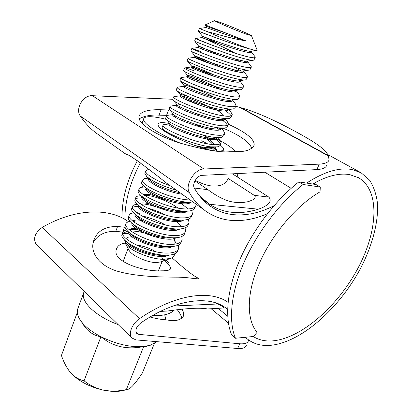 <?xml version="1.0" encoding="UTF-8"?>
<svg xmlns="http://www.w3.org/2000/svg" width="412" height="412" viewBox="0 0 412 412"><rect width="100%" height="100%" fill="white"/><g stroke="black" fill="none" stroke-linecap="round" stroke-linejoin="round"><path stroke-width="0.62" d="M303.124 184.473C279.207 203.394 256.455 233.48 243.58 263.417C230.766 293.38 228.366 321.211 235.458 338.257L253.442 336.486L257.119 332.293C246.366 319.985 246.35 293.241 259.215 263.654C272.069 234.098 296.764 205.176 320.047 191.832L320.284 187.048L303.124 184.473L298.818 181.898C274.959 200.68 252.309 230.602 239.552 260.42C226.852 290.264 224.566 318.038 231.74 335.105L235.458 338.257M298.818 181.898L316.019 184.535L320.284 187.048M316.019 184.535L313.903 183.283M139.261 230.097L138.767 227.733M140.023 195.803L140.234 194.907M142.413 187.177L143.036 185.307M145.642 178.427L146.533 176.331M137.345 160.701C126.973 180.456 121.859 199.501 121.998 217.845M140.358 162.869C130.089 182.382 124.924 201.226 124.862 219.4M127.251 389.556L121.133 390.962C115.901 391.74 110.019 391.472 103.484 390.159C89.507 386.961 78.579 381.172 70.699 372.803L68.577 370.115M154.376 343.448L142.331 373.076C138.803 378.412 135.569 382.671 132.638 385.853C130.692 387.862 129.08 389.046 127.808 389.417L126.345 389.613C118.677 391.302 111.06 391.482 103.484 390.159C96.145 388.449 89.672 385.328 84.063 380.806C79.197 379.776 74.737 377.109 70.699 372.803L70.282 372.319C66.59 367.674 63.644 362.055 61.434 355.463L77.281 312.523C77.533 315.391 78.929 318.476 81.473 321.767C85.748 327.169 92.236 332.149 100.945 336.712C116.246 344.205 130.491 347.486 143.675 346.564L150.576 345.174L156.715 341.651M84.182 291.392L83.44 293.457C82.529 297.51 84.805 302.362 90.274 308.011C97.366 314.783 106.667 320.315 118.167 324.604M78.285 307.419L77.441 309.711L77.281 312.523M165.851 319.872L164.728 314.804M130.764 245.495L128.632 246.984M128.585 249.425L129.244 250.635C132.525 255.991 147.62 262.665 156.303 262.583L160.865 261.893L171.217 258.195L164.167 259.333C151.498 259.668 129.744 250.573 125.536 243.796L124.681 240.155M131.423 237.904L136.037 238.048M162.771 259.303L161.468 256.429M160.479 255.316L159.887 254.75M155.757 251.706C149.52 248.039 143.103 245.835 136.516 245.099M151.807 235.37C144.916 232.842 138.612 231.395 132.896 231.029L130.892 230.972M174.482 253.895C174.528 255.78 173.437 257.212 171.217 258.195M220.425 22.464L214.642 20.657C214.111 21.069 235.803 30.323 246.283 34.145L251.5 35.705C250.96 34.866 230.838 26.306 220.425 22.464M214.642 20.657L205.166 24.9L245.398 40.68C235.437 39.583 218.036 34.459 207.37 31.626L199.32 28.526M199.32 28.516L198.368 31.018C198.229 31.178 232.873 44.558 249.636 48.904C238.826 45.186 217.958 36.658 207.37 31.626M178.468 245.063L178.757 248.199C177.866 251.191 174.451 252.803 168.523 253.04C151.024 254.173 120.186 239.115 122.637 232.739C122.864 231.323 124.182 230.406 126.592 229.989M130.918 229.814L133.282 230.009M127.71 231.183L122.621 233.326M122.215 233.872L121.834 234.881C121.555 236.586 122.967 238.759 126.077 241.386L129.111 244.254L126.85 241.999M178.757 248.199L177.912 250.305C177.062 253.215 173.823 254.843 168.194 255.183L167.663 255.203C155.386 255.837 134.379 248.57 126.077 241.386M200.618 31.961L207.339 34.809M251.686 51.109L251.372 51.886L255.337 57.103C255.244 58.154 252.34 57.958 246.613 56.511C229.819 52.381 195.319 38.929 195.561 38.527L210.398 44.522M255.188 57.479L253.88 60.116C252.649 60.476 249.893 60.116 245.609 59.034C228.984 55.023 194.855 41.71 194.665 41.046L194.649 40.968M247.535 61.517L251.423 66.873C251.284 68.031 248.348 67.934 242.611 66.579C225.776 62.742 191.462 49.198 191.832 48.467L200.953 51.649M251.253 67.29L249.79 69.999C248.446 70.359 245.717 70.055 241.617 69.087C225.194 65.42 191.724 52.252 190.998 51.026L190.941 50.836M243.677 71.199L247.535 76.575C247.355 77.837 244.388 77.837 238.641 76.575C221.759 73.022 187.64 59.385 188.124 58.334L188.408 58.195M247.349 77.034L246.567 78.986L245.712 79.815C244.259 80.18 241.576 79.928 237.652 79.063C221.44 75.726 188.624 62.732 187.372 60.961L187.264 60.631M239.743 80.654L243.677 86.201C243.456 87.571 240.459 87.668 234.696 86.494C217.778 83.224 183.845 69.494 184.452 68.124L184.452 67.975C185.06 67.722 188.155 68.613 193.748 70.637M243.677 86.201L242.714 88.601L241.633 89.574C240.098 89.934 237.461 89.728 233.717 88.961C217.711 85.943 185.565 73.145 183.788 70.849L183.613 70.359M236.071 90.341L239.846 95.764C239.583 97.232 236.56 97.423 230.787 96.336C213.823 93.344 180.08 79.531 180.801 77.842L181.362 77.549M239.63 96.305L238.893 98.138L237.554 99.271C235.952 99.627 233.372 99.467 229.814 98.787C214.019 96.068 182.537 83.492 180.245 80.7L179.987 80.01M232.44 99.962L234.917 103.093L236.04 105.251C235.736 106.821 232.692 107.11 226.904 106.111C209.904 103.386 176.341 89.486 177.181 87.488L177.912 87.107M236.04 105.251L235.097 107.614L233.48 108.912C231.827 109.257 229.314 109.134 225.936 108.541C210.352 106.111 179.55 93.771 176.743 90.501L176.388 89.595M228.851 109.515L230.972 112.177L232.265 114.67C231.92 116.344 228.851 116.72 223.052 115.808C206.01 113.357 172.633 99.369 173.581 97.067L174.508 96.578M232.265 114.67L231.328 117.018L229.412 118.491C227.728 118.826 225.287 118.733 222.094 118.218C206.7 116.06 176.557 103.973 173.272 100.26L172.813 99.107M224.782 119.078L227.048 121.174L228.521 124.022C228.135 125.794 225.034 126.263 219.225 125.433C202.148 123.245 168.951 109.18 170.012 106.574L170.383 106.08L171.145 105.977M178.731 107.532L179.647 107.805M228.521 124.022L227.589 126.35L225.338 128.008L218.272 127.828C203.07 125.923 173.56 114.093 169.832 109.963L169.126 108.938L169.27 108.552M221.594 128.178L223.139 130.079L224.798 133.308C224.37 135.172 221.249 135.733 215.43 134.987C198.316 133.061 165.3 118.913 166.469 116.009L166.994 115.401L167.833 115.293M173.962 116.328L176.182 116.931M224.798 133.308L223.87 135.62L221.275 137.474L214.487 137.366C199.47 135.708 170.589 124.146 166.433 119.619L165.588 118.362L165.748 117.925M218.18 137.835L219.251 138.901L221.105 142.526C220.636 144.483 217.49 145.132 211.66 144.468C194.516 142.799 161.674 128.575 162.951 125.382L163.657 124.645L164.563 124.532M221.105 142.526L220.183 144.823C220.034 145.848 219.04 146.533 217.206 146.873L210.723 146.832C195.896 145.405 167.638 134.127 163.07 129.234L162.076 127.715L162.256 127.236M170.094 185.735C156.503 181.064 144.967 173.931 145.735 171.227L147.723 169.734L148.902 169.61M176.697 190.37C162.781 186.224 152.842 181.651 146.873 176.65L144.89 173.478L145.148 172.788M190.159 199.949L189.623 199.933C172.288 199.727 140.477 185.06 142.367 180.204L144.689 178.53L145.905 178.411M193.084 202.035L188.727 202.189C175.085 201.952 150.498 192.569 143.757 186.013C142.192 184.555 141.445 183.361 141.527 182.434L141.8 181.707M151.178 181.131L151.786 181.239M196.009 204.115L195.973 205.248C195.247 207.833 191.935 209.064 186.044 208.941C168.678 208.966 137.031 194.232 139.019 189.113C139.112 188.145 140.008 187.527 141.707 187.254L142.954 187.141M195.571 206.242L195.097 207.432C194.634 209.414 192.507 210.625 188.717 211.062L185.153 211.186C171.716 211.114 147.738 202.071 140.693 195.334C138.911 193.702 138.077 192.368 138.185 191.328L138.478 190.56M145.58 189.448L147.182 189.649M191.729 210.455L192.481 213.957C191.719 216.624 188.387 217.938 182.49 217.886C165.094 218.144 133.612 203.337 135.697 197.961C135.821 196.879 136.846 196.194 138.782 195.911L140.049 195.803M192.069 214.982L191.611 216.125C191.086 218.278 188.758 219.57 184.633 220.003L181.604 220.116C168.384 220.199 145.003 211.505 137.67 204.615C135.666 202.802 134.734 201.319 134.868 200.16L135.172 199.351M135.78 198.79C137.222 197.94 139.761 197.729 143.397 198.157M188.402 219.21L189.015 222.609C188.217 225.359 184.87 226.744 178.957 226.77C161.54 227.249 130.218 212.381 132.396 206.747C132.551 205.542 133.72 204.795 135.909 204.496L137.191 204.393M141.46 204.615L142.846 204.805M188.588 223.665L188.15 224.761C187.553 227.084 185.019 228.459 180.538 228.887L178.082 228.979C165.088 229.216 142.3 220.868 134.693 213.859C132.443 211.856 131.407 210.213 131.577 208.93L131.897 208.086M132.448 207.53C133.802 206.628 136.202 206.33 139.637 206.633M185.081 227.893L185.57 231.194C184.741 234.026 181.373 235.494 175.455 235.587C158.007 236.292 126.85 221.357 129.121 215.471C129.311 214.137 130.635 213.323 133.086 213.014L133.72 212.958M137.253 212.999L139.637 213.262M185.57 231.194L184.715 233.336C184.04 235.844 181.28 237.302 176.439 237.709L174.585 237.786C161.818 238.162 139.627 230.169 131.768 223.072C129.255 220.868 128.101 219.055 128.307 217.644L128.642 216.753M181.769 236.509L182.155 239.727C181.29 242.637 177.896 244.177 171.979 244.347C154.505 245.264 123.507 230.267 125.871 224.133C126.087 222.707 127.509 221.821 130.12 221.491M182.155 239.727L181.301 241.849C180.544 244.553 177.551 246.098 172.324 246.474L171.109 246.525C158.584 247.035 136.985 239.403 128.894 232.244C126.098 229.834 124.815 227.846 125.057 226.291L125.408 225.364M131.881 223.479L132.19 223.489M244.053 61.012L246.319 62.408M234.979 58.901L239.928 61.553M234.593 67.233L241.169 71.039M233.836 69.674L237.745 71.889M229.788 90.243L232.265 91.804M224.36 109.886C228.078 112.419 230.318 114.433 231.07 115.916M184.926 99.194C189.53 100.755 194.742 102.835 200.546 105.441M221.362 119.454C224.772 121.895 226.78 123.847 227.403 125.315M216.321 127.514L219.395 129.77M195.319 124.254L202.508 127.725M216.012 138.978C218.37 140.961 219.735 142.598 220.106 143.891M214.822 147.074L217.454 151.204M180.528 131.057L186.785 133.54M211.135 146.878L211.82 147.424M212.602 148.088L215.399 150.983M196.097 145.75L197.024 146.239M181.507 203.605L188.042 208.941M181.249 211.557L182.552 212.592M174.889 209.914L177.139 211.335M147.238 207.983C153.547 209.631 159.877 212.062 166.216 215.28M176.424 221.538L181.8 226.394M141.733 215.862C149.726 217.603 157.698 220.652 165.66 225.014M249.636 48.904C253.952 50.151 256.47 50.614 257.196 50.29L251.536 35.798M130.954 234.232C127.123 233.419 124.373 233.29 122.699 233.851M227.594 33.624L206.237 26.311M256.496 50.393L251.454 51.139C247.983 53.205 202.452 36.441 202.472 36.271L218.896 43.708M252.906 60.26L247.396 61.064C243.183 63.191 198.697 46.814 198.723 46.226L198.718 46.221C199.532 46.273 206.958 49.533 220.992 56.006M248.74 70.148L243.348 70.921C238.497 73.089 195.556 57.325 195.041 56.135L194.984 56.094C194.026 55.352 208.184 60.775 221.841 67.671M240.165 79.562L239.738 81.092C241.123 86.855 190.586 68.747 190.823 67.11L190.797 67.043C192.553 66.986 200.376 70.148 214.276 76.524M244.579 79.974L239.305 80.716C233.856 82.91 192.44 67.753 191.389 65.992L191.286 65.894C190.638 65.137 201.581 69 214.111 75.061M240.428 89.739L235.273 90.449C229.268 92.659 189.345 78.095 187.784 75.808L187.609 75.617C186.399 74.078 206.731 81.772 220.595 89.522M236.282 99.441L231.245 100.121C224.725 102.331 186.281 88.359 184.21 85.572L183.963 85.274C182.99 83.672 200.613 89.976 214.384 97.371M232.152 109.087L227.228 109.731C220.229 111.925 183.242 98.535 180.677 95.29L180.343 94.858C180.399 94.199 183.175 94.811 188.675 96.696M213.153 107.851C218.798 111.07 222.516 113.784 224.303 115.993M228.027 118.666L223.216 119.279C215.785 121.447 180.229 108.634 177.181 104.957L176.748 104.375C176.66 103.819 178.005 103.901 180.765 104.617M220.817 128.122L219.21 128.76C211.366 130.898 177.16 118.625 173.715 114.572L173.261 114.036M209.239 127.983L211.789 129.708M216.867 137.608L215.213 138.19C206.994 140.281 174.101 128.529 170.274 124.13L169.77 123.538M206.829 137.747C210.954 140.61 213.313 142.923 213.91 144.679M212.901 147.027L211.222 147.553C207.638 148.068 201.993 147.316 194.284 145.282M204.218 147.357L206.088 148.799M179.848 192.615C167.942 190.349 154.794 184.452 150.432 180.492L149.468 179.452M191.235 202.189L187.383 202.493C177.454 203.997 153.12 195.602 147.259 189.726L146.198 188.603M187.172 211.176L183.417 211.444C173.375 212.834 150.189 204.872 144.123 198.919L142.346 196.678M143.428 194.588C148.268 193.532 156.514 195.664 168.173 200.974M183.113 220.101L179.457 220.332C169.322 221.599 147.28 214.065 141.033 208.065L139.143 205.815M139.812 203.435C141.62 202.673 144.756 202.771 149.211 203.734M156.874 206.021L167.591 210.81M179.06 228.969L175.491 229.17C165.294 230.308 144.391 223.18 137.984 217.17L135.991 214.915M177.114 229.077L177.644 229.845M175.007 237.775L171.526 237.94C161.298 238.945 141.517 232.224 134.982 226.24L132.891 223.979M132.819 221.043C134.518 219.766 138.041 219.684 143.391 220.791M174.42 238.46L175.388 242.591L174.554 244.182M170.949 246.525L167.56 246.659C157.317 247.524 138.669 241.195 132.02 235.267L129.847 233.007M129.414 229.788C130.429 228.675 132.669 228.263 136.14 228.557M170.918 246.53L171.201 247.015M165.037 255.198L163.579 255.316C153.362 256.037 135.842 250.094 129.111 244.254M126.067 238.497C127.509 236.725 131.171 236.39 137.042 237.482M245.398 40.68C230.699 36.611 206.839 27.645 205.866 27.522L205.743 27.542M251.372 51.886C253.277 56.475 202.73 38.105 202.029 37.528L202.004 37.523C200.392 36.91 221.095 45.65 235.273 53.225M247.736 61.012L247.468 61.697C249.188 66.692 198.321 48.271 198.249 47.457L206.865 50.934M243.435 70.91L243.585 71.43C245.14 76.812 194.438 58.55 194.521 57.319L194.495 57.289C195.226 57.18 201.066 59.539 212.015 64.36M239.655 80.67L239.738 81.092M235.88 90.367L235.911 90.686C237.137 96.82 186.765 78.867 187.151 76.828L187.151 76.714C188.464 76.498 194.402 78.656 204.955 83.183M232.208 99.992L232.121 100.209C233.182 106.708 182.969 88.91 183.51 86.479L185.822 86.623M228.356 109.582L228.351 109.664C226.765 112.141 218.69 111.127 204.115 106.62C191.498 102.552 179.915 97.217 179.889 96.053L179.993 95.821C181.223 94.801 200.217 101.826 212.958 109.134M224.607 119.099C225.081 126.185 175.455 108.737 176.3 105.56L177.469 105.204M220.858 128.559C220.466 135.646 171.722 118.481 172.736 114.994L172.844 114.701M217.119 137.963C215.883 145.034 168.019 128.142 169.193 124.367L169.61 123.888L163.657 124.645M203.749 137.165C207.344 139.39 210.017 141.429 211.768 143.294L212.829 144.597M213.493 147.058C212.762 148.701 209.888 149.242 204.882 148.675M201.54 146.924L203.523 148.289M182.099 194.217C166.736 192.08 147.553 182.398 148.485 179.184L148.701 178.628L148.485 179.184M191.075 202.204C184.581 208.91 143.041 193.599 145.122 188.093L145.271 187.615M187.357 211.165C180.183 217.763 139.601 202.642 141.78 196.941L141.97 196.39M144.586 195.396C150.849 194.629 168.446 200.907 177.948 208.055M183.639 220.075C175.816 226.548 136.187 211.613 138.458 205.727L138.55 205.356M140.966 204.089C144.179 203.703 148.933 204.548 155.226 206.639M179.926 228.928C171.495 235.278 132.808 220.518 135.162 214.451L135.193 214.281M137.031 212.834L138.025 212.654M176.223 237.724C167.267 243.919 129.667 229.453 131.886 223.17M133.416 221.527L135.131 221.151L133.112 221.285M173.483 238.697C174.77 240.541 175.27 242.179 174.976 243.605M172.525 246.458C163.24 252.422 127.2 238.646 128.621 232.013M129.373 229.752L132.293 229.582C134.817 229.35 138.082 229.731 142.083 230.735M155.582 235.896L159.532 238.033M168.843 255.141C159.259 260.873 124.707 247.751 125.403 240.819M81.396 321.674L84.609 326.695C89.337 332.556 94.781 335.898 100.945 336.712C112.749 346.647 126.994 349.927 143.675 346.564L146.059 346.497L148.85 345.678M126.345 389.613L143.675 346.564M84.063 380.806L100.945 336.712M173.632 310.421C170.965 313.347 166.149 315.041 159.176 315.504L152.677 315.484M163.064 259.787C168.142 263.768 170.671 266.652 170.645 268.439C170.398 270.076 167.334 270.875 161.453 270.828C144.082 271.905 111.899 261.723 116.344 249.507C117.302 245.979 120.222 243.847 125.109 243.111M172.952 306.023L217.907 303.984L213.498 302.192M217.907 303.984C221.229 305.683 223.299 307.007 224.113 307.955L207.597 308.959C200.139 307.548 186.708 308.243 167.298 311.05L160.361 311.405M194.335 188.042L207.926 189.7L194.933 180.842M207.926 189.7L208.199 189.886C218.71 197.672 227.934 201.839 235.87 202.385L243.111 202.498L248.328 201.643L252.932 199.805L254.992 197.873L255.224 196.637L254.214 195.329L228.176 178.432C225.879 184.159 220.317 186.672 211.485 185.967C206.561 185.302 201.138 183.417 195.231 180.307M202.616 134.904L211.778 139.534M220.157 144.972C223.525 147.707 224.458 149.608 222.944 150.663L218.102 151.266M215.208 150.962L213.277 150.648C195.911 147.867 161.798 132.448 158.476 125.99C156.663 122.596 160.34 121.772 169.517 123.512M216.897 151.147L213.262 147.506M207.571 143.84L201.715 140.755M166.139 119.315L161.396 118.218C150.056 115.87 144.092 116.22 143.505 119.269C142.964 123.533 158.924 134.101 180.765 143.33M232.538 212.36C240.891 213.076 249.487 212.02 258.329 209.188L209.564 204.275C216.521 208.915 224.18 211.608 232.538 212.36M254.214 195.329L268.835 197.106L232.44 173.833M268.835 197.106C273.661 202.503 264.257 207.298 258.329 209.188M209.564 204.275L199.521 195.87M163.111 129.28L162.127 129.512M235.752 151.621C232.337 147.934 225.925 143.623 216.516 138.69M312.631 184.015C326.896 175.893 339.308 172.777 349.86 174.662L358.723 177.83C380.42 190.674 377.768 231.431 357.817 268.495C337.953 305.668 302.604 337.356 273.995 340.75C266.013 341.625 259.091 340.214 253.226 336.511M326.721 165.042L326.711 165.068C326.186 167.653 322.9 169.167 316.859 169.605L319.264 164.141L203.909 169.002C194.531 168.822 184.483 185.318 189.422 192.713C193.398 199.609 198.157 205.233 203.703 209.595C212.046 216.032 221.429 219.648 231.843 220.446C243.415 221.249 255.286 218.988 267.45 213.673M316.859 169.605L202.138 175.352C197.106 175.306 191.755 184.076 194.356 188.083C198.249 194.979 202.967 200.562 208.508 204.831C216.151 210.625 224.725 213.931 234.222 214.75C247.179 215.713 260.456 212.69 274.062 205.676M306.6 183.088C324.177 171.691 339.375 167.184 352.183 169.574L361.087 172.772L369.512 180.085C373.725 186.61 376.393 194.459 377.51 203.641C378.468 222.83 372.103 246.103 360.454 268.542C339.576 307.759 302.357 341.342 271.977 345.174C261.388 346.415 252.638 343.896 245.732 337.613L245.387 337.284M227.615 309.484C211.562 294.791 176.619 298.103 140.755 322.972C136.357 326.664 134.987 330.12 136.64 333.339L138.777 334.369L239.727 343.773C244.996 344.133 247.921 343.021 248.513 340.441L248.611 339.998M182.089 309.211C183.484 311.802 183.979 313.929 183.577 315.592C181.208 319.969 176.099 321.494 168.235 320.16L161.581 319.362C158.594 319.043 154.757 318.255 150.066 317.003M172 257.814C185.529 269.736 194.232 276.488 198.105 278.069L198.878 278.641C199.532 279.068 195.123 278.692 185.652 277.513L178.69 277.168C163.461 277.122 138.787 276.926 119.686 271.838C100.137 266.894 90.156 253.478 93.344 241.793C96.413 231.482 104.494 226.373 117.59 226.456L124.532 227.244L122.709 232.095L115.772 231.333C105.075 231.132 97.541 234.892 93.158 242.622M168.766 262.516L166.103 260.024M237.044 173.601L237.966 177.366M251.768 148.438C249.718 142.171 240.211 135.43 223.258 128.209M167.164 115.36L159.047 115.154C151.194 114.66 144.586 115.865 139.215 118.769M319.264 164.141C325.289 163.755 328.56 162.297 329.064 159.768L328.328 155.587C324.867 147.985 310.463 139.75 295.322 131.438C280.155 123.348 260.518 113.243 241.154 107.79L235.664 106.193M172.752 99.282L92.401 95.697C83.25 94.775 74.902 108.892 80.33 116.055C84.784 122.678 89.924 128.245 95.749 132.746L100.054 135.811M169.893 110.035L161.061 109.746C152.265 109.479 140.204 110.349 139.014 116.653C137.186 122.874 155.927 135.486 179.611 142.959C203.446 149.71 220.09 152.641 229.546 151.75L237.085 151.595C246.01 151.781 251.691 149.649 254.132 145.204C254.853 139.426 246.299 132.453 228.464 124.285M198.723 114.464L195.092 113.619M175.507 189.52L166.958 183.438C145.513 166.314 126.608 152.631 125.449 153.825L128.549 155.169M128.544 221.79C109.479 207.581 75.123 208.204 42.225 227.403C34.829 232.893 32.842 238.61 36.266 244.558L36.998 245.269M228.073 302.372C210.326 289.528 175.316 294.019 139.519 318.682C132.123 323.523 127.998 333.936 131.804 337.933L135.872 339.89L237.626 348.49L239.727 343.773M246.469 344.983L246.464 345.014C245.866 347.635 242.92 348.794 237.626 348.49M177.418 309.881C180.07 313.269 181.491 316.128 181.687 318.455M291.15 188.325L264.818 172.211M227.702 316.236L218.247 308.403M138.777 334.369L135.893 331.593M328.524 156.035L239.98 107.455M203.909 169.002L92.401 95.697M189.422 192.713L80.33 116.055M139.519 318.682L42.225 227.403M328.328 155.587L241.154 107.79M117.59 226.456L115.772 231.333M168.554 109.983L166.546 115.339M161.061 109.746L159.047 115.154M83.435 293.452L77.441 309.711M123.1 261.553L128.07 248.472M129.244 250.635L125.536 243.796M122.637 232.739L121.834 234.881M195.561 38.527L194.629 41.02M191.832 48.467L190.9 50.939M188.124 58.334L187.208 60.785M184.452 68.124L183.536 70.56M180.801 77.842L179.895 80.263M177.181 87.488L176.274 89.888M173.581 97.067L172.69 99.452M170.012 106.574L169.126 108.938M166.469 116.009L165.588 118.362M162.951 125.382L162.076 127.715M145.735 171.227L144.89 173.478M142.367 180.204L141.527 182.434M139.019 189.113L138.185 191.328M135.697 197.961L134.868 200.16M132.396 206.747L131.577 208.93M129.121 215.471L128.307 217.644M125.871 224.133L125.057 226.291M158.44 270.756L162.127 261.44M206.257 26.25L205.784 27.506M202.472 36.271L202.004 37.523M194.665 41.046L198.723 46.226L198.249 47.457L191.796 48.42M243.816 70.854L243.585 71.43M194.984 56.094L194.521 57.319M191.286 65.894L190.823 67.11M236.05 90.341L235.911 90.686M187.609 75.617L187.151 76.828M232.512 99.225L232.394 99.524M183.963 85.274L183.51 86.479M180.343 94.858L179.889 96.053M224.803 118.574L224.612 119.047M176.748 104.375L176.3 105.56M173.148 113.903L172.736 114.994M169.59 123.322L169.193 124.367M145.4 187.352L145.122 188.093M141.98 196.4L141.78 196.941M175.388 242.591L174.997 243.564M205.866 27.522L199.351 28.526M202.029 37.528L195.546 38.517M194.495 57.289L188.099 58.241M190.797 67.043L184.452 67.975M187.151 76.714L180.858 77.621M183.546 86.309L177.315 87.19M179.993 95.821L173.823 96.676M225.307 119.011L227.048 121.174M176.413 105.261L170.383 106.08M172.875 114.629L166.994 115.401M218.355 137.814L219.251 138.901M211.768 143.294L212.716 144.432M214.904 147.074L215.373 147.635M149.144 169.584L147.723 169.734M148.696 178.133L144.689 178.53M144.674 186.981L141.707 187.254M141.12 195.71L138.782 195.911M137.407 204.378L135.909 204.496M178.926 220.379L179.601 221.095M133.735 212.968L133.086 213.014M198.368 31.018L202.447 36.266M190.998 51.026L195.041 56.135M187.372 60.961L191.389 65.992M183.788 70.849L187.784 75.808M180.245 80.7L184.21 85.572M176.743 90.501L180.677 95.29M173.272 100.26L177.181 104.957M223.912 128.184L219.21 128.76M169.832 109.963L173.715 114.572M219.802 137.644L215.213 138.19M166.433 119.619L170.274 124.13M215.703 147.043L211.222 147.553M163.07 129.234L165.099 131.583M146.873 176.65L150.432 180.492M143.757 186.013L147.259 189.726M140.693 195.334L144.123 198.919M137.67 204.615L141.033 208.065M134.693 213.859L137.984 217.17M131.768 223.072L134.982 226.24M128.894 232.244L132.02 235.267M166.85 255.219L163.579 255.316M206.206 26.255L205.161 24.895M84.609 326.695L81.473 321.767M170.377 269.108L170.645 268.439M221.996 151.05L222.944 150.663M143.505 119.269L142.027 123.296M207.118 202.508L202.323 199.156M358.723 177.83L358.198 177.536M360.603 172.51L327.834 154.567M245.732 337.613L245.341 337.284M228.428 323.147L211.227 308.768M227.609 309.551L225.338 307.687M203.703 209.595L166.958 183.438M125.351 153.82L95.749 132.746M131.804 337.933L36.266 244.558M183.577 315.592L182.943 317.127M254.132 145.204L253.498 146.734"/></g></svg>
